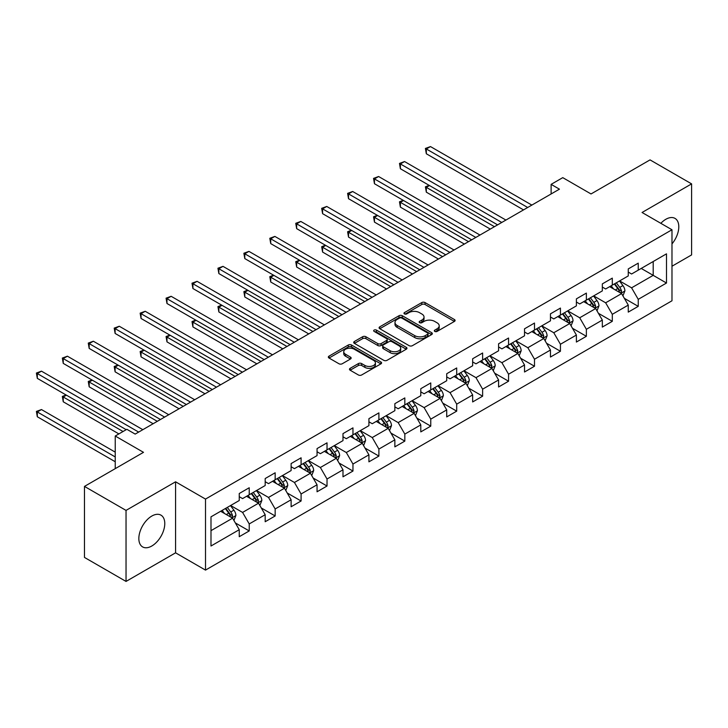 <?xml version="1.0" encoding="UTF-8"?>
<svg xmlns="http://www.w3.org/2000/svg" width="728" height="728" viewBox="0 0 728 728"><rect width="100%" height="100%" fill="white"/><g stroke="black" fill="none" stroke-linecap="round" stroke-linejoin="round"><path stroke-width="1.09" d="M434.798 331.431A1.62 0.928 0 0 0 437.082 331.431L454.427 321.421A2.311 1.329 0 0 0 455.1 320.475A2.311 1.329 0 0 0 454.427 319.537L425.052 302.575A2.311 1.329 0 0 0 421.785 302.575L404.45 312.585A1.62 0.928 0 0 0 403.976 313.249A1.62 0.928 0 0 0 404.45 313.904A1.62 0.928 0 0 0 406.734 313.904L408.981 312.612A7.389 4.268 0 0 1 419.419 312.612L421.867 314.023A7.389 4.268 0 0 1 424.033 317.035A7.389 4.268 0 0 1 421.867 320.056L419.628 321.348A1.62 0.928 0 0 0 419.155 322.004A1.62 0.928 0 0 0 419.628 322.668A1.62 0.928 0 0 0 421.912 322.668L424.151 321.366A7.389 4.268 0 0 1 434.598 321.366L437.046 322.786A7.389 4.268 0 0 1 439.202 325.798A7.389 4.268 0 0 1 437.046 328.81L434.798 330.112A1.62 0.928 0 0 0 434.325 330.767A1.62 0.928 0 0 0 434.798 331.431L434.798 330.112M151.806 546.009A18.337 10.583 120 0 0 163.791 529.847A18.337 10.583 120 0 0 160.979 515.16A18.337 10.583 120 0 0 151.806 516.061A18.337 10.583 120 0 0 139.831 532.223A18.337 10.583 120 0 0 142.633 546.919A18.337 10.583 120 0 0 151.806 546.009M671.98 243.898A18.337 10.583 120 0 0 675.002 218.391A18.337 10.583 120 0 0 665.829 219.292A18.337 10.583 120 0 0 660.842 223.323M350.15 368.332A2.311 1.329 0 0 0 349.476 369.278A2.311 1.329 0 0 0 350.15 370.215L358.394 374.975A2.311 1.329 0 0 0 361.652 374.975L380.908 363.864A2.311 1.329 0 0 0 381.59 362.917A2.311 1.329 0 0 0 380.908 361.98L351.542 345.017A2.311 1.329 0 0 0 348.275 345.017L329.02 356.138A2.311 1.329 0 0 0 328.346 357.075A2.311 1.329 0 0 0 329.02 358.021L338.975 363.763A2.311 1.329 0 0 0 342.233 363.763L350.477 359.004A2.311 1.329 0 0 0 351.151 358.067A2.311 1.329 0 0 0 350.477 357.12L345.545 354.272A6.17 3.567 0 0 1 343.734 351.751A6.17 3.567 0 0 1 347.547 348.457A6.17 3.567 0 0 1 354.272 349.231L373.61 360.396A6.17 3.567 0 0 1 375.411 362.917A6.17 3.567 0 0 1 371.608 366.211A6.17 3.567 0 0 1 364.874 365.438L361.652 363.581A2.311 1.329 0 0 0 358.394 363.581L350.15 368.332L350.15 370.215L358.394 365.492L358.394 363.581M671.98 266.23L691.6 254.909L691.6 183.875L650.04 159.887L591.027 193.957L562.762 177.641L551.123 184.357L559.441 189.162L135.181 434.097L126.872 429.302L115.233 436.017L115.233 468.65M126.035 510.401L126.035 581.426L175.575 552.825L175.575 481.8L126.035 510.401L84.475 486.404L143.498 452.334L115.233 436.017M175.575 481.8L205.505 499.08L671.98 229.757L671.98 300.782L205.505 570.106L205.505 499.08M691.6 183.875L642.06 212.485L671.98 229.757M409.136 345.673A2.311 1.329 0 0 0 412.403 345.673L431.659 334.561A2.311 1.329 0 0 0 432.332 333.615A2.311 1.329 0 0 0 431.659 332.678L402.284 315.715A2.311 1.329 0 0 0 399.026 315.715L379.77 326.836A2.311 1.329 0 0 0 379.088 327.773A2.311 1.329 0 0 0 379.77 328.719L409.136 345.673M374.784 331.777A1.62 0.928 0 0 1 376.421 332.004L406.251 349.231L387.032 360.324A2.311 1.329 0 0 1 383.765 360.324L354.39 343.37L354.39 341.487A2.311 1.329 0 0 0 353.717 342.424A2.311 1.329 0 0 0 354.39 343.37M354.39 341.487L362.635 336.727A2.311 1.329 0 0 1 365.902 336.727L377.814 343.607A2.311 1.329 0 0 0 381.072 343.607L386.541 340.449A2.311 1.329 0 0 0 387.214 339.503A2.311 1.329 0 0 0 386.541 338.566L374.137 331.404A1.62 0.928 0 0 1 373.664 330.749A1.62 0.928 0 0 1 374.665 329.884A1.62 0.928 0 0 1 376.421 330.084L406.288 347.329A2.311 1.329 0 0 1 406.961 348.266A2.311 1.329 0 0 1 406.288 349.213L406.288 347.329M126.035 581.426L84.475 557.43L84.475 486.404M235.344 522.932L249.222 530.94L249.222 523.933L265.183 514.723L265.183 521.73L275.157 515.97L275.157 508.963L291.118 499.754L291.118 506.752L301.092 501L301.092 493.994L317.053 484.775L317.053 491.782L327.027 486.022L327.027 479.015L342.988 469.806L342.988 476.813L352.962 471.052L352.962 464.045L368.923 454.827L368.923 461.834L378.897 456.083L378.897 449.076L394.858 439.858L394.858 446.865L404.832 441.104L404.832 434.097L420.793 424.888L420.793 431.895L430.767 426.135L430.767 419.128L446.719 409.909L446.719 416.916L456.702 411.156L456.702 404.149L472.654 394.94L472.654 401.947L482.628 396.187L482.628 389.18L498.589 379.971L498.589 386.978L508.563 381.217L508.563 374.21L524.524 364.992L524.524 371.999L534.498 366.239L534.498 359.232L550.459 350.022L550.459 357.029L560.433 351.269L560.433 344.262L576.394 335.044L576.394 342.051L586.368 336.3L586.368 329.293L602.329 320.074L602.329 327.081L612.303 321.321L612.303 314.314L628.264 305.105L628.264 312.112L638.238 306.351L638.238 299.344L666.493 283.028L666.493 253.845L653.198 261.525L653.198 275.348L666.493 283.028M249.222 530.94L239.248 536.7L239.248 529.693L210.993 546.009L210.993 516.835L239.248 500.518L239.248 493.511L249.222 487.751L249.222 494.758L265.183 485.54L265.183 478.542L275.157 472.781L275.157 479.788L291.118 470.57L291.118 463.563L301.092 457.803L301.092 464.81L317.053 455.601L317.053 448.594L327.027 442.833L327.027 449.84L342.988 440.622L342.988 433.615L352.962 427.864L352.962 434.871L368.923 425.653L368.923 418.646L378.897 412.885L378.897 419.892L394.858 410.683L394.858 403.676L404.832 397.916L404.832 404.923L420.793 395.704L420.793 388.697L430.767 382.937L430.767 389.944L446.719 380.735L446.719 373.728L456.702 367.968L456.702 374.975L472.654 365.765L472.654 358.758L482.628 352.998L482.628 360.005L498.589 350.787L498.589 343.78L508.563 338.019L508.563 345.026L524.524 335.817L524.524 328.81L534.498 323.05L534.498 330.057L550.459 320.839L550.459 313.832L560.433 308.081L560.433 315.088L576.394 305.869L576.394 298.862L586.368 293.102L586.368 300.109L602.329 290.9L602.329 283.893L612.303 278.132L612.303 285.139L628.264 275.921L628.264 268.914L638.238 263.154L638.238 270.161L666.493 253.845M246.565 496.296L258.531 503.203L242.579 512.421L230.603 505.505M239.248 496.678L242.579 498.598L249.222 494.758M242.579 512.421L249.222 523.933M258.531 503.203L265.183 514.723M272.5 481.317L284.466 488.233L268.514 497.442L256.538 490.535M265.183 481.709L268.514 483.629L275.157 479.788M268.514 497.442L275.157 508.963M284.466 488.233L291.118 499.754M298.435 466.348L310.401 473.255L294.44 482.473L282.473 475.566M291.118 466.73L294.44 468.65L301.092 464.81M294.44 482.473L301.092 493.994M310.401 473.255L317.053 484.775M324.37 451.378L336.336 458.285L320.375 467.503L308.408 460.587M317.053 451.76L320.375 453.681L327.027 449.84M320.375 467.503L327.027 479.015M336.336 458.285L342.988 469.806M350.305 436.4L362.271 443.316L346.31 452.525L334.343 445.618M342.988 436.782L346.31 438.702L352.962 434.871M346.31 452.525L352.962 464.045M362.271 443.316L368.923 454.827M376.24 421.43L388.206 428.337L372.245 437.555L360.278 430.639M368.923 421.812L372.245 423.732L378.897 419.892M372.245 437.555L378.897 449.076M388.206 428.337L394.858 439.858M402.165 406.461L414.141 413.368L398.18 422.586L386.213 415.67M394.858 406.843L398.18 408.763L404.832 404.923M398.18 422.586L404.832 434.097M414.141 413.368L420.793 424.888M428.1 391.482L440.076 398.398L424.115 407.607L412.148 400.7M420.793 391.864L424.115 393.784L430.767 389.944M424.115 407.607L430.767 419.128M440.076 398.398L446.719 409.909M454.035 376.512L466.011 383.419L450.05 392.638L438.074 385.722M446.719 376.895L450.05 378.815L456.702 374.975M450.05 392.638L456.702 404.149M466.011 383.419L472.654 394.94M479.97 361.534L491.937 368.45L475.985 377.659L464.009 370.752M472.654 361.925L475.985 363.845L482.628 360.005M475.985 377.659L482.628 389.18M491.937 368.45L498.589 379.971M505.905 346.564L517.872 353.471L501.92 362.69L489.944 355.783M498.589 346.947L501.92 348.867L508.563 345.026M501.92 362.69L508.563 374.21M517.872 353.471L524.524 364.992M531.84 331.595L543.807 338.502L527.846 347.72L515.879 340.804M524.524 331.977L527.846 333.897L534.498 330.057M527.846 347.72L534.498 359.232M543.807 338.502L550.459 350.022M557.775 316.616L569.742 323.532L553.78 332.741L541.814 325.835M550.459 317.008L553.78 318.919L560.433 315.088M553.78 332.741L560.433 344.262M569.742 323.532L576.394 335.044M583.71 301.647L595.677 308.554L579.716 317.772L567.749 310.856M576.394 302.029L579.716 303.949L586.368 300.109M579.716 317.772L586.368 329.293M595.677 308.554L602.329 320.074M609.645 286.677L621.612 293.584L605.65 302.803L593.684 295.887M602.329 287.06L605.65 288.98L612.303 285.139M605.65 302.803L612.303 314.314M621.612 293.584L628.264 305.105M641.231 268.441L653.198 275.348L631.586 287.824L619.619 280.917M628.264 272.081L631.586 274.001L638.238 270.161M631.586 287.824L638.238 299.344M175.575 552.825L205.505 570.106M551.123 184.357L551.123 193.957M210.993 530.657L232.605 518.181L220.63 511.265M232.605 518.181L239.248 529.693M624.351 298.334L638.238 306.351M598.416 313.313L612.303 321.321M572.49 328.283L586.368 336.3M546.555 343.252L560.433 351.269M520.62 358.231L534.498 366.239M494.685 373.2L508.563 381.217M468.75 388.17L482.628 396.187M442.815 403.148L456.702 411.156M416.88 418.118L430.767 426.135M390.945 433.087L404.832 441.104M365.01 448.066L378.897 456.083M339.084 463.035L352.962 471.052M313.149 478.014L327.027 486.022M287.214 492.983L301.092 501M261.279 507.953L275.157 515.97M435.444 331.659L437.046 330.73A7.389 4.268 0 0 0 439.202 327.718L439.202 325.798M424.033 317.035L424.033 318.955A7.389 4.268 0 0 1 421.867 321.967L420.274 322.895M454.39 321.439L425.052 304.495A2.311 1.329 0 0 0 421.785 304.495L405.096 314.132M431.631 334.58L402.284 317.636A2.311 1.329 0 0 0 399.026 317.636L379.798 328.738L379.77 326.836M427.582 334.279A1.62 0.928 0 0 0 428.055 333.615A1.62 0.928 0 0 0 427.582 332.96L401.801 318.072A1.62 0.928 0 0 0 399.508 318.072L397.142 319.437A7.389 4.268 0 0 0 394.986 322.459A7.389 4.268 0 0 0 397.142 325.471L414.769 335.644A7.389 4.268 0 0 0 425.216 335.644L427.582 334.279L427.582 336.2A1.62 0.928 0 0 0 428.055 335.535L428.055 333.615M394.986 322.459L394.986 324.37A7.389 4.268 0 0 0 397.142 327.391L397.142 325.471M427.582 336.2L425.216 337.565A7.389 4.268 0 0 1 414.769 337.565L397.142 327.391M354.427 343.389L362.635 338.647L362.635 336.727M387.214 339.503L387.214 341.423A2.311 1.329 0 0 1 386.541 342.369L381.072 345.527A2.311 1.329 0 0 1 377.814 345.527L365.902 338.647A2.311 1.329 0 0 0 362.635 338.647M390.172 350.741A6.17 3.567 0 0 0 396.897 351.515A6.17 3.567 0 0 0 400.709 348.221A6.17 3.567 0 0 0 398.899 345.7L392.092 341.769A2.311 1.329 0 0 0 388.825 341.769L383.356 344.926A2.311 1.329 0 0 0 382.682 345.864A2.311 1.329 0 0 0 383.356 346.81L390.172 350.741L390.172 352.661A6.17 3.567 0 0 0 396.897 353.435A6.17 3.567 0 0 0 400.709 350.141L400.709 348.221M382.682 345.864L382.682 347.784A2.311 1.329 0 0 0 383.356 348.73L383.356 346.81M390.172 352.661L383.356 348.73M375.411 362.917L375.411 364.837A6.17 3.567 0 0 1 371.608 368.131A6.17 3.567 0 0 1 364.874 367.358L361.652 365.492A2.311 1.329 0 0 0 358.394 365.492M343.734 351.751L343.734 353.671A6.17 3.567 0 0 0 345.545 356.192L345.545 354.272M350.45 359.022L345.545 356.192M380.881 363.882L351.542 346.938A2.311 1.329 0 0 0 348.275 346.938L329.047 358.039M622.922 295.859L624.906 290.882A6.234 3.595 -120 0 0 622.913 285.576L619.483 280.99M613.504 288.898L611.174 285.795M429.484 185.54L426.326 187.36L426.326 192.165L490.281 229.083M620.647 293.029L621.539 291.145A6.234 3.595 -120 0 0 619.755 287.396L616.325 282.819M614.76 283.72L618.572 288.798A3.176 1.829 60 0 1 619.146 289.762L621.539 291.145M614.332 283.966L617.763 288.552A6.234 3.595 60 0 1 619.546 292.292M426.326 192.165L425.407 186.832L494.43 226.69M425.407 186.832L429.12 185.331M527.682 207.489L426.326 148.967L430.485 146.574L531.84 205.087M523.523 209.892L426.326 153.772L426.326 148.967L425.407 148.439L430.485 146.574M426.326 153.772L425.407 148.439M596.987 310.829L598.971 305.851A6.234 3.595 -120 0 0 596.978 300.546L593.548 295.968M587.569 303.876L585.239 300.764M403.549 200.509L400.391 202.339L400.391 207.134L464.346 244.062M594.712 307.999L595.604 306.115A6.234 3.595 -120 0 0 593.82 302.366L590.39 297.788M588.834 298.689L592.638 303.767A3.176 1.829 60 0 1 593.211 304.732L595.604 306.115M588.397 298.944L591.828 303.521A6.234 3.595 60 0 1 593.611 307.271M400.391 207.134L399.481 201.811L468.504 241.66M399.481 201.811L403.185 200.3M571.052 325.807L573.036 320.821A6.234 3.595 -120 0 0 571.043 315.515L567.613 310.938M561.634 318.846L559.304 315.734M377.614 215.488L374.456 217.308L374.456 222.104L438.411 259.031M568.777 322.977L569.669 321.084A6.234 3.595 -120 0 0 567.885 317.344L564.455 312.758M562.899 313.659L566.702 318.746A3.176 1.829 60 0 1 567.276 319.71L569.669 321.084M562.462 313.914L565.893 318.491A6.234 3.595 60 0 1 567.676 322.24M374.456 222.104L373.546 216.78L442.569 256.629M373.546 216.78L377.25 215.279M501.747 222.459L400.391 163.946L404.55 161.543L505.905 220.065M497.597 224.861L400.391 168.741L400.391 163.946L399.481 163.418L404.55 161.543M400.391 168.741L399.481 163.418M475.812 237.437L374.456 178.915L378.615 176.513L479.97 235.035M471.662 239.831L374.456 183.72L374.456 178.915L373.546 178.387L378.615 176.513M374.456 183.72L373.546 178.387M545.126 340.777L547.101 335.799A6.234 3.595 -120 0 0 545.108 330.494L541.678 325.907M535.699 333.824L533.369 330.712M351.679 230.458L348.521 232.278L348.521 237.082L412.476 274.001M542.842 337.947L543.734 336.063A6.234 3.595 -120 0 0 541.951 332.314L538.52 327.736M536.964 328.637L540.768 333.715A3.176 1.829 60 0 1 541.341 334.68L543.734 336.063M536.527 328.883L539.958 333.469A6.234 3.595 60 0 1 541.741 337.21M348.521 237.082L347.611 231.75L416.634 271.608M347.611 231.75L351.315 230.248M519.191 355.746L521.166 350.769A6.234 3.595 -120 0 0 519.182 345.463L515.743 340.886M509.764 348.794L507.434 345.682M325.744 245.427L322.586 247.256L322.586 252.052L386.541 288.98M516.907 352.916L517.799 351.033A6.234 3.595 -120 0 0 516.015 347.283L512.585 342.706M511.029 343.607L514.832 348.694A3.176 1.829 60 0 1 515.415 349.649L517.799 351.033M510.592 343.862L514.023 348.439A6.234 3.595 60 0 1 515.806 352.188M322.586 252.052L321.676 246.728L390.699 286.577M321.676 246.728L325.38 245.218M493.256 370.725L495.231 365.738A6.234 3.595 -120 0 0 493.247 360.433L489.817 355.856M483.829 363.763L481.499 360.651M299.818 260.406L296.651 262.226L296.651 267.03L360.606 303.949M490.981 367.895L491.873 366.011A6.234 3.595 -120 0 0 490.09 362.262L486.65 357.675M485.094 358.576L488.898 363.663A3.176 1.829 60 0 1 489.48 364.628L491.873 366.011M484.657 358.831L488.088 363.409A6.234 3.595 60 0 1 489.871 367.158M296.651 267.03L295.741 261.698L364.764 301.547M295.741 261.698L299.445 260.196M449.886 252.407L348.521 193.894L352.68 191.491L454.035 250.013M445.727 254.809L348.521 198.689L348.521 193.894L347.611 193.366L352.68 191.491M348.521 198.689L347.611 193.366M423.951 267.385L322.586 208.863L326.745 206.461L428.1 264.983M419.792 269.779L322.586 213.659L322.586 208.863L321.676 208.335L326.745 206.461M322.586 213.659L321.676 208.335M398.016 282.355L296.651 223.833L300.81 221.439L402.165 279.952M393.857 284.757L296.651 228.638L296.651 223.833L295.741 223.305L300.81 221.439M296.651 228.638L295.741 223.305M372.081 297.324L270.725 238.811L274.875 236.409L376.24 294.931M367.922 299.727L270.725 243.607L270.725 238.811L269.806 238.284L274.875 236.409M270.725 243.607L269.806 238.284M346.146 312.303L244.79 253.781L248.94 251.378L350.305 309.901M341.987 314.696L244.79 258.577L244.79 253.781L243.871 253.253L248.94 251.378M244.79 258.577L243.871 253.253M320.211 327.272L218.855 268.75L223.005 266.357L324.37 324.87M316.052 329.675L218.855 273.555L218.855 268.75L217.936 268.223L223.005 266.357M218.855 273.555L217.936 268.223M294.276 342.242L192.92 283.729L197.079 281.327L298.435 339.849M290.117 344.644L192.92 288.525L192.92 283.729L192.001 283.201L197.079 281.327M192.92 288.525L192.001 283.201M268.341 357.221L166.985 298.698L171.144 296.296L272.5 354.818M264.191 359.614L166.985 303.503L166.985 298.698L166.066 298.171L171.144 296.296M166.985 303.503L166.066 298.171M242.406 372.19L141.05 313.677L145.209 311.275L246.565 369.788M238.256 374.592L141.05 318.473L141.05 313.677L140.14 313.14L145.209 311.275M141.05 318.473L140.14 313.14M216.471 387.169L115.115 328.647L119.274 326.244L220.63 384.766M212.321 389.562L115.115 333.442L115.115 328.647L114.205 328.119L119.274 326.244M115.115 333.442L114.205 328.119M190.545 402.138L89.18 343.616L93.339 341.223L194.695 399.736M186.386 404.541L89.18 348.421L89.18 343.616L88.27 343.088L93.339 341.223M89.18 348.421L88.27 343.088M164.61 417.108L63.245 358.595L67.404 356.192L168.76 414.714M160.451 419.51L63.245 363.39L63.245 358.595L62.335 358.067L67.404 356.192M63.245 363.39L62.335 358.067M467.321 385.694L469.296 380.717A6.234 3.595 -120 0 0 467.312 375.411L463.882 370.825M457.894 378.742L455.564 375.63M273.883 275.375L270.725 277.204L270.725 282L334.671 318.919M465.046 382.864L465.938 380.981A6.234 3.595 -120 0 0 464.155 377.231L460.724 372.654M459.159 373.555L462.963 378.633A3.176 1.829 60 0 1 463.545 379.597L465.938 380.981M458.722 373.801L462.153 378.387A6.234 3.595 60 0 1 463.936 382.136M270.725 282L269.806 276.676L338.829 316.525M269.806 276.676L273.51 275.166M441.386 400.673L443.361 395.686A6.234 3.595 -120 0 0 441.377 390.381L437.947 385.804M431.959 393.712L429.629 390.599M247.948 290.354L244.79 292.174L244.79 296.969L308.736 333.897M439.111 397.834L440.003 395.95A6.234 3.595 -120 0 0 438.22 392.21L434.789 387.624M433.224 388.524L437.028 393.611A3.176 1.829 60 0 1 437.61 394.576L440.003 395.95M432.787 388.779L436.227 393.357A6.234 3.595 60 0 1 438.001 397.106M244.79 296.969L243.871 291.646L312.894 331.495M243.871 291.646L247.584 290.135M415.451 415.643L417.426 410.665A6.234 3.595 -120 0 0 415.442 405.36L412.012 400.773M406.033 408.681L403.694 405.578M222.013 305.323L218.855 307.143L218.855 311.948L282.81 348.867M413.176 412.812L414.068 410.929A6.234 3.595 -120 0 0 412.285 407.18L408.854 402.602M407.289 403.503L411.102 408.581A3.176 1.829 60 0 1 411.675 409.546L414.068 410.929M406.861 403.749L410.292 408.326A6.234 3.595 60 0 1 412.075 412.075M218.855 311.948L217.936 306.615L286.959 346.473M217.936 306.615L221.649 305.114M389.516 430.612L391.5 425.634A6.234 3.595 -120 0 0 389.507 420.329L386.077 415.752M380.098 423.66L377.768 420.547M196.078 320.293L192.92 322.122L192.92 326.918L256.875 363.845M387.241 427.782L388.133 425.898A6.234 3.595 -120 0 0 386.35 422.149L382.919 417.572M381.354 418.473L385.167 423.55A3.176 1.829 60 0 1 385.74 424.515L388.133 425.898M380.926 418.727L384.357 423.305A6.234 3.595 60 0 1 386.14 427.054M192.92 326.918L192.001 321.594L261.024 361.443M192.001 321.594L195.714 320.083M363.581 445.591L365.565 440.604A6.234 3.595 -120 0 0 363.572 435.299L360.142 430.721M354.163 438.629L351.833 435.517M170.143 335.271L166.985 337.091L166.985 341.887L230.94 378.815M361.306 442.761L362.198 440.868A6.234 3.595 -120 0 0 360.415 437.128L356.984 432.541M355.419 433.442L359.232 438.529A3.176 1.829 60 0 1 359.805 439.494L362.198 440.868M354.991 433.697L358.422 438.274A6.234 3.595 60 0 1 360.205 442.023M166.985 341.887L166.066 336.564L235.089 376.412M166.066 336.564L169.779 335.053M337.646 460.56L339.63 455.582A6.234 3.595 -120 0 0 337.637 450.277L334.207 445.691M328.228 453.608L325.898 450.496M144.208 350.241L141.05 352.061L141.05 356.866L205.005 393.784M335.371 457.73L336.263 455.846A6.234 3.595 -120 0 0 334.48 452.097L331.049 447.52M329.493 448.421L333.297 453.499A3.176 1.829 60 0 1 333.87 454.463L336.263 455.846M329.056 448.666L332.487 453.253A6.234 3.595 60 0 1 334.27 456.993M141.05 356.866L140.14 351.533L209.163 391.391M140.14 351.533L143.844 350.031M311.721 475.53L313.695 470.552A6.234 3.595 -120 0 0 311.702 465.247L308.272 460.669M302.293 468.577L299.963 465.465M118.273 365.21L115.115 367.039L115.115 371.835L179.07 408.763M309.436 472.7L310.328 470.816A6.234 3.595 -120 0 0 308.545 467.067L305.114 462.489M303.558 463.39L307.362 468.468A3.176 1.829 60 0 1 307.935 469.433L310.328 470.816M303.121 463.645L306.552 468.222A6.234 3.595 60 0 1 308.335 471.971M115.115 371.835L114.205 366.512L183.228 406.361M114.205 366.512L117.909 365.001M285.786 490.508L287.76 485.521A6.234 3.595 -120 0 0 285.767 480.216L282.337 475.639M276.358 483.547L274.028 480.435M92.338 380.189L89.18 382.009L89.18 386.814L153.135 423.732M283.501 487.678L284.393 485.794A6.234 3.595 -120 0 0 282.61 482.045L279.179 477.459M277.623 478.36L281.427 483.447A3.176 1.829 60 0 1 282 484.411L284.393 485.794M277.186 478.615L280.617 483.192A6.234 3.595 60 0 1 282.4 486.941M89.18 386.814L88.27 381.481L157.293 421.33M88.27 381.481L91.974 379.98M259.851 505.478L261.825 500.5A6.234 3.595 -120 0 0 259.841 495.195L256.411 490.608M250.423 498.525L248.093 495.413M66.412 395.158L63.245 396.988L63.245 401.783L118.892 433.906M257.566 502.648L258.458 500.764A6.234 3.595 -120 0 0 256.675 497.015L253.244 492.437M251.688 493.338L255.492 498.416A3.176 1.829 60 0 1 256.074 499.381L258.458 500.764M251.251 493.584L254.682 498.17A6.234 3.595 60 0 1 256.465 501.91M63.245 401.783L62.335 396.46L123.041 431.504M62.335 396.46L66.039 394.949M233.916 520.456L235.89 515.47A6.234 3.595 -120 0 0 233.906 510.164L230.476 505.587M224.488 513.495L222.158 510.383M115.233 452.143L41.469 409.555L37.31 411.957L37.31 416.753L115.233 461.743M231.641 517.617L232.532 515.733A6.234 3.595 -120 0 0 230.749 511.993L227.318 507.407M225.753 508.308L229.557 513.395A3.176 1.829 60 0 1 230.139 514.359L232.532 515.733M225.316 508.563L228.747 513.14A6.234 3.595 60 0 1 230.53 516.889M37.31 416.753L36.4 411.429L115.233 456.938M36.4 411.429L41.469 409.555M138.675 432.086L37.31 373.564L41.469 371.162L142.834 429.684M126.208 429.684L37.31 378.36L37.31 373.564L36.4 373.036L41.469 371.162M37.31 378.36L36.4 373.036M437.046 330.73L437.046 328.81M419.628 322.668L419.628 321.348M421.867 321.967L421.867 320.056M404.45 313.904L404.45 312.585M421.785 304.495L421.785 302.575M425.052 304.495L425.052 302.575M454.427 321.421L454.427 319.537M399.026 317.636L399.026 315.715M402.284 317.636L402.284 315.715M431.659 334.561L431.659 332.678M414.769 337.565L414.769 335.644M425.216 337.565L425.216 335.644M365.902 338.647L365.902 336.727M377.814 345.527L377.814 343.607M381.072 345.527L381.072 343.607M386.541 342.369L386.541 340.449M376.421 332.004L376.421 330.084M361.652 365.492L361.652 363.581M364.874 367.358L364.874 365.438M350.477 359.004L350.477 357.12M329.02 358.021L329.02 356.138M348.275 346.938L348.275 345.017M351.542 346.938L351.542 345.017M380.908 363.864L380.908 361.98M620.993 293.229L624.861 291M619.755 287.396L622.913 285.576M615.324 289.953L617.763 288.552M595.058 308.199L598.926 305.969M593.82 302.366L596.978 300.546M589.389 304.923L591.828 303.521M569.132 323.177L572.991 320.948M567.885 317.344L571.043 315.515M563.454 319.901L565.893 318.491M543.197 338.147L547.056 335.917M541.951 332.314L545.108 330.494M537.519 334.871L539.958 333.469M517.262 353.116L521.13 350.887M516.015 347.283L519.182 345.463M511.584 349.849L514.023 348.439M491.327 368.095L495.195 365.865M490.09 362.262L493.247 360.433M485.658 364.819L488.088 363.409M465.392 383.065L469.26 380.835M464.155 377.231L467.312 375.411M459.723 379.789L462.153 378.387M439.457 398.043L443.325 395.805M438.22 392.21L441.377 390.381M433.788 394.767L436.227 393.357M413.522 413.013L417.39 410.783M412.285 407.18L415.442 405.36M407.853 409.737L410.292 408.326M387.587 427.982L391.455 425.753M386.35 422.149L389.507 420.329M381.918 424.706L384.357 423.305M361.652 442.961L365.52 440.722M360.415 437.128L363.572 435.299M355.983 439.685L358.422 438.274M335.726 457.93L339.585 455.701M334.48 452.097L337.637 450.277M330.048 454.654L332.487 453.253M309.791 472.9L313.65 470.67M308.545 467.067L311.702 465.247M304.113 469.633L306.552 468.222M283.856 487.878L287.715 485.649M282.61 482.045L285.767 480.216M278.178 484.602L280.617 483.192M257.921 502.848L261.789 500.618M256.675 497.015L259.841 495.195M252.252 499.572L254.682 498.17M231.986 517.826L235.854 515.588M230.749 511.993L233.906 510.164M226.317 514.55L228.747 513.14"/></g></svg>

